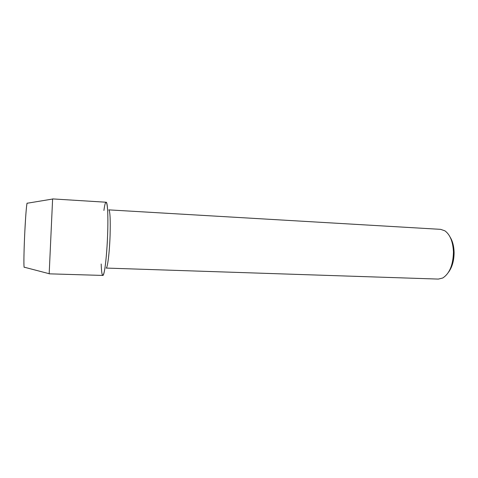 <?xml version="1.0" encoding="UTF-8"?>
<svg xmlns="http://www.w3.org/2000/svg" width="478" height="478" viewBox="0 0 478 478"><rect width="100%" height="100%" fill="white"/><g stroke="black" fill="none" stroke-linecap="round" stroke-linejoin="round"><path stroke-width="0.72" d="M24.318 267.208C23.607 269.317 23.84 251.135 24.838 231.364C25.675 214.377 26.81 201.567 27.258 203.228M110.077 235.648C110.52 219.671 110.089 211.079 108.793 209.872L440.632 229.35L444.916 230.832C450.109 234.656 452.959 241.689 453.449 251.936C453.162 264.842 449.595 273.53 442.748 278.005L438.35 279.086L106.122 268.068C107.49 268.66 109.504 252.659 110.077 235.648M101.181 263.993L101.306 267.041C101.856 276.248 102.866 277.724 104.329 271.48C105.698 264.89 107.078 249.659 107.622 234.602C108.739 205.48 106.271 192.718 103.905 210.451M448.513 272.227C452.248 267.094 454.112 260.432 454.1 252.241C453.915 246.158 452.588 241.115 450.127 237.118M49.156 273.703L24.145 267.166C23.637 266.132 23.948 249.044 24.838 231.364C25.698 214.998 26.445 205.63 27.085 203.258L52.586 199.039M49.18 273.709L52.61 199.033M49.162 273.828L102.806 275.436C104.419 276.212 106.881 256.124 107.622 234.602C108.309 216.247 107.586 201.907 106.164 202.23L52.604 198.908"/></g></svg>
